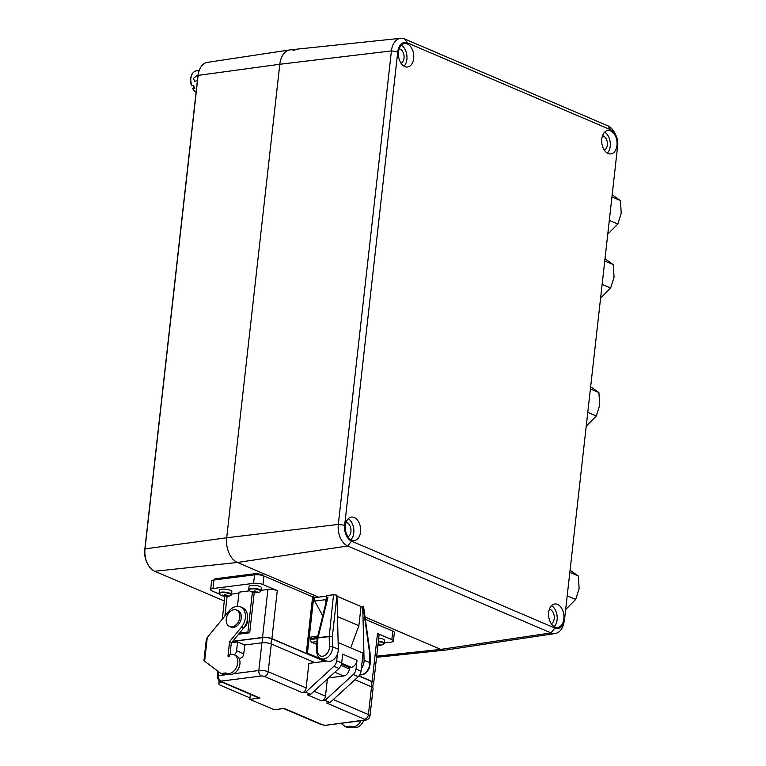 <?xml version="1.0" encoding="UTF-8"?>
<svg xmlns="http://www.w3.org/2000/svg" width="766" height="766" viewBox="0 0 766 766"><rect width="100%" height="100%" fill="white"/><g stroke="black" fill="none" stroke-linecap="round" stroke-linejoin="round"><path stroke-width="1.15" d="M294.853 50.575A20.069 12.917 82.7 0 0 289.96 49.895L207.308 62.381A18.154 11.691 82.7 0 0 198.662 72.339L198.356 73.555A15.885 10.226 82.7 0 0 197.887 76.227L144.774 549.729A15.885 10.226 82.7 0 0 147.331 563.345L147.924 564.456A18.154 11.691 82.7 0 0 154.722 571.254L224.352 601.013M198.662 72.339A18.154 11.691 82.7 0 0 198.116 75.384L145.004 548.896A18.154 11.691 82.7 0 0 147.924 564.456M289.96 49.895A20.069 12.917 82.7 0 0 279.81 64.267L226.698 537.77A20.069 12.917 82.7 0 0 237.431 562.474L318.599 597.174L237.431 562.474L154.722 571.254M376.566 657.305L445.257 650.114A20.069 12.917 -97.3 0 1 440.747 649.386L365.028 617.023L440.747 649.386A20.069 12.917 82.7 0 0 445.63 650.066L555.273 633.501A17.532 11.289 82.7 0 0 563.738 623.419L564.264 621.063A12.917 8.321 -97.3 0 1 554.89 628.053L351.575 541.15A12.917 8.321 -97.3 0 1 344.662 525.246L397.774 51.734A12.917 8.321 -97.3 0 1 407.455 42.925L610.77 129.827A12.917 8.321 -97.3 0 1 615.768 134.979A12.917 8.321 -97.3 0 1 617.683 145.731L564.571 619.244A12.917 8.321 -97.3 0 1 564.264 621.063M404.027 66.192A11.816 7.612 82.7 0 0 406.89 59.394A11.816 7.612 82.7 0 0 401.346 45.242M413.659 58.522A11.816 7.612 82.7 0 0 404.572 43.557A11.816 7.612 82.7 0 0 398.483 52.04A11.816 7.612 82.7 0 0 407.569 67.006A11.816 7.612 82.7 0 0 413.659 58.522M399.191 48.852A7.354 4.74 -97.3 0 1 404.027 58.168A7.354 4.74 -97.3 0 1 401.03 63.233M607.342 153.095A11.816 7.612 82.7 0 0 610.205 146.296A11.816 7.612 82.7 0 0 604.661 132.145M616.975 145.435A11.816 7.612 82.7 0 0 607.888 130.469A11.816 7.612 82.7 0 0 601.798 138.943A11.816 7.612 82.7 0 0 610.885 153.909A11.816 7.612 82.7 0 0 616.975 145.435M602.507 135.764A7.354 4.74 -97.3 0 1 607.342 145.071A7.354 4.74 -97.3 0 1 604.345 150.136M554.23 626.607A11.816 7.612 82.7 0 0 557.093 619.809A11.816 7.612 82.7 0 0 551.549 605.657M563.862 618.938A11.816 7.612 82.7 0 0 554.775 603.972A11.816 7.612 82.7 0 0 548.686 612.455A11.816 7.612 82.7 0 0 557.772 627.421A11.816 7.612 82.7 0 0 563.862 618.938M549.394 609.267A7.354 4.74 -97.3 0 1 554.23 618.583A7.354 4.74 -97.3 0 1 551.233 623.648M350.914 539.695A11.816 7.612 82.7 0 0 353.777 532.897A11.816 7.612 82.7 0 0 348.233 518.745M360.547 532.035A11.816 7.612 82.7 0 0 351.46 517.069A11.816 7.612 82.7 0 0 345.37 525.543A11.816 7.612 82.7 0 0 354.457 540.509A11.816 7.612 82.7 0 0 360.547 532.035M346.079 522.364A7.354 4.74 -97.3 0 1 350.914 531.671A7.354 4.74 -97.3 0 1 347.917 536.746M615.768 134.979L614.667 132.834A17.532 11.289 82.7 0 0 607.888 125.844L404.572 38.942A17.532 11.289 82.7 0 0 400.628 38.3A17.532 11.289 82.7 0 0 391.426 50.901L338.313 524.413A17.532 11.289 82.7 0 0 347.687 545.995L551.013 632.908A17.532 11.289 82.7 0 0 555.273 633.501M400.628 38.3L290.343 49.847A20.069 12.917 82.7 0 0 279.81 64.267L226.698 537.77A20.069 12.917 82.7 0 0 237.431 562.474L347.687 545.995L351.575 541.15M191.462 85.744L190.581 78.946C191.251 74.245 193.233 71.535 196.517 70.826A11.145 7.181 82.7 0 0 190.772 78.821A11.145 7.181 82.7 0 0 191.462 85.744L193.578 85.476A11.145 7.181 82.7 0 0 194.842 88.387L192.726 88.655A11.145 7.181 82.7 0 0 196.086 92.226M197.408 80.497L194.813 81.368L193.31 78.496L197.446 75.221L197.963 75.614M193.932 86.472L192.726 88.655M612.178 194.823L620.441 200.625L621.226 213.226L617.817 224.017L607.764 234.176M611.938 196.986L620.441 200.625M609.305 220.388L617.817 224.017M604.996 258.812L613.26 264.615L614.054 277.206L610.636 288.006L600.582 298.156M604.757 260.976L613.26 264.615M602.133 284.377L610.636 288.006M590.643 386.782L598.907 392.585L599.701 405.185L596.283 415.986L586.229 426.135M590.404 388.956L598.907 392.585M587.781 412.347L596.283 415.986M570.067 570.21L578.33 576.022L579.125 588.614L575.706 599.414L565.653 609.564M569.827 572.384L578.33 576.022M567.204 595.785L575.706 599.414M214.126 579.977L214.164 579.69A6.693 1.81 6.4 0 1 216.51 578.598L253.738 573.849A6.693 1.81 6.4 0 1 263.111 575.036L263.044 575.678M338.304 649.223A10.035 7.181 113.1 0 1 338.227 650.841A10.035 7.181 113.1 0 1 326.67 661.039L320.944 658.588A10.035 7.181 113.1 0 0 332.501 648.39A10.035 7.181 113.1 0 0 332.578 646.772L338.304 649.223L336.954 595.287L332.32 636.68L329.246 636.278L333.516 594.742L336.6 595.134M350.713 647.892L358.881 625.717L361.035 606.519L362.73 606.308L364.08 660.235A10.035 7.181 113.1 0 1 364.003 661.853A10.035 7.181 113.1 0 1 361.341 668.507M247.38 619.55A6.693 4.787 113.1 0 1 247.418 621.58A6.693 4.787 113.1 0 1 243.894 627.708M317.392 637.571L310.603 638.432L310.479 639.505A2.231 1.436 82.7 0 0 311.676 642.253L316.54 644.33M317.756 636.067L311.752 636.833A2.231 1.436 82.7 0 0 310.603 638.432M313.993 691.286L325.464 696.189A4.462 3.188 113.1 0 1 321.596 700.88L307.281 694.762L310.67 694.331L305.653 692.186L302.273 692.627L264.327 676.407A2.231 0.603 -173.6 0 0 261.206 676.005L221.441 681.089A2.786 0.756 -173.6 0 0 222.025 681.807L259.971 698.027A4.462 3.188 113.1 0 1 258.688 697.864L220.752 681.644A4.462 3.188 -66.9 0 0 222.025 681.807M328.585 677.92L343.57 676.005A6.693 4.787 -66.9 0 0 349.363 668.957L349.526 667.569L351.211 667.349A6.693 4.787 -66.9 0 0 357.004 660.302L356.027 669.015A6.693 4.787 113.1 0 1 353.27 674.54L324.985 700.45L329.993 702.594L358.277 676.684A6.693 4.787 113.1 0 0 361.045 671.16L363.055 653.168L338.716 642.76L338.246 646.973M364.29 720.069A4.462 2.873 -97.3 0 0 365.334 720.232L325.052 725.364L364.29 720.069A2.231 0.603 -173.6 0 0 364.559 719.245L326.613 703.025L329.993 702.594M231.054 654.384A4.127 2.949 113.1 0 1 230.336 651.579L231.332 642.722L237.594 641.927L244.756 644.982L243.76 653.838A4.127 2.949 113.1 0 1 239.011 658.032L238.829 657.956M237.594 641.927L236.598 650.774A4.127 2.949 113.1 0 1 234.137 654.738M217.994 671.284L217.42 676.464A7.248 1.963 6.4 0 1 218.205 675.708L218.645 671.772M314.922 662.619L271.298 643.976A6.693 1.81 -173.6 0 0 261.924 642.789L244.756 644.982M337.452 654.049L336.705 660.752A6.693 4.787 113.1 0 1 333.938 666.276L305.653 692.186M338.141 642.837L338.716 642.76M233.544 673.745L258.822 670.518A6.693 1.81 6.4 0 1 268.186 671.705L306.132 687.925L308.88 663.394L325.809 661.23L325.866 660.694M306.132 687.925A4.462 3.188 113.1 0 1 302.273 692.627M229.015 674.329L218.205 675.708C218.109 678.417 219.181 680.208 221.441 681.089M251.191 694.657L250.29 695.059L249.812 699.329L259.971 698.027M249.812 699.329L274.151 709.728L284.31 708.435L322.247 724.655A4.462 3.188 113.1 0 1 320.973 724.483L283.621 708.521M324.985 700.45L321.596 700.88M357.004 660.302L342.689 654.183L341.713 662.896A6.693 4.787 113.1 0 1 338.945 668.421L310.67 694.331M325.464 696.189L327.388 679.011M349.526 667.569L341.483 664.132M333.325 699.55L368.417 714.544A6.693 1.81 6.4 0 1 369.988 715.942L373.099 688.213A6.693 1.81 -173.6 0 0 371.529 686.815L354.955 679.729M324.65 661.384L271.557 638.691A6.243 1.685 -173.6 0 0 262.815 637.58L232.615 641.439M372.726 687.514L373.253 682.832A6.243 1.685 -173.6 0 0 371.788 681.529L358.919 676.024M325.828 661.039L307.444 653.178L306.266 653.331L312.605 596.81L263.925 576.003A6.693 1.81 -173.6 0 0 254.551 574.816L213.934 580.006A6.693 1.81 -173.6 0 0 211.588 581.097L210.631 589.628A6.693 1.81 -173.6 0 0 212.201 591.026L219.449 594.119M306.266 653.331L271.901 638.643L277.282 590.653L262.968 584.535A6.693 1.81 -173.6 0 0 253.594 583.347L212.977 588.537A6.693 1.81 -173.6 0 0 210.631 589.628M238.561 634.21L249.706 632.793L247.916 632.027L239.471 633.099M249.639 590.806L239.049 592.166L237.46 606.308M247.916 632.027L252.387 592.156M249.706 632.793L254.216 592.587M277.282 590.653A6.693 1.81 -173.6 0 0 267.909 589.466L261.168 590.327M271.901 638.643A6.693 1.81 -173.6 0 0 262.527 637.456L232.759 641.266M238.935 593.171L231.562 594.11M224.773 596.398L222.322 619.177M384.312 642.961L391.043 642.1A6.693 1.81 -173.6 0 0 393.398 641.008A6.693 1.81 -173.6 0 0 391.828 639.62L377.504 633.492A6.693 1.81 -173.6 0 1 379.074 634.89L373.693 682.879A6.693 1.81 -173.6 0 0 372.123 681.481L359.034 675.89M373.176 683.473A6.693 1.81 -173.6 0 0 373.693 682.879M312.605 596.81L315.812 597.528M307.444 653.178L313.782 596.657M317.172 638.643L310.479 639.505M358.881 625.717L337.49 616.573M361.035 606.519L336.983 596.235M362.73 606.308L362.835 607.275M359.742 674.894A10.035 7.181 -66.9 0 0 369.729 664.304A10.035 7.181 -66.9 0 0 369.806 662.686L369.547 652.594L363.084 606.461M317.986 638.078L317.028 645.077L317.478 650.765A7.804 5.582 -66.9 0 0 323.128 656.127A7.804 5.582 -66.9 0 0 329.38 647.998A7.804 5.582 -66.9 0 0 329.437 646.734L329.189 636.642L317.861 637.906L317.727 638.901L318.043 637.705L329.246 636.278M326.115 601.99L325.32 599.711L328.011 597.059L326.316 597.279L326.728 595.613L333.516 594.742M318.043 637.705L328.011 597.059L326.373 601.272M326.594 596.149L315.554 597.557A2.231 1.436 82.7 0 0 314.462 598.84A2.231 1.436 82.7 0 0 314.759 601.061L325.32 599.711A2.231 1.408 174.9 0 1 326.44 600.668M314.759 601.061L322.716 615.845M316.521 638.729L314.625 637.925M393.398 641.008L394.356 632.477A6.693 1.81 -173.6 0 0 392.786 631.088L365.363 619.359M236.541 610.042L237.977 610.655A8.914 6.387 113.1 0 1 241.242 617.99A8.914 6.387 113.1 0 1 230.968 627.057L229.532 626.444A8.914 6.387 113.1 0 1 226.267 619.11A8.914 6.387 113.1 0 1 236.541 610.042A8.914 6.387 113.1 0 1 239.806 617.377A8.914 6.387 113.1 0 1 229.532 626.444M360.978 720.787A10.035 7.181 113.1 0 1 350.79 726.427A10.035 7.181 113.1 0 1 350.282 726.178L345.562 726.781L347.716 727.7L352.37 727.106M363.678 720.442A10.035 7.181 113.1 0 1 352.935 727.346L350.79 726.427M345.562 726.781L340.994 723.343M229.685 655.61A1.111 0.795 113.1 0 1 227.99 655.82L229.589 641.592L241.347 627.306A13.376 9.575 -66.9 0 0 240.447 606.863A13.376 9.575 -66.9 0 0 229.024 611.029L207.28 637.446L204.618 661.221L221.001 673.534L225.721 672.931A10.035 7.181 -66.9 0 0 226.219 673.18A10.035 7.181 -66.9 0 0 236.761 666.774A10.035 7.181 -66.9 0 0 234.109 654.729A10.035 7.181 -66.9 0 0 229.781 654.71L229.685 655.61M230.384 654.528L230.509 653.417M231.715 642.674L229.589 641.592M231.734 642.511L243.492 628.216A13.376 9.575 -66.9 0 0 242.592 607.783L240.447 606.863M226.219 673.18L228.364 674.099A10.035 7.181 -66.9 0 0 238.915 667.693A10.035 7.181 -66.9 0 0 236.254 655.648L234.109 654.729M221.001 673.534L223.145 674.453L227.808 673.86M204.618 661.221L204.512 660.675M203.947 660.56L206.322 639.399L207.28 637.446M221.977 682.171L221.977 682.18A8.914 2.413 -173.6 0 0 218.837 683.636A8.914 2.413 -173.6 0 0 220.934 685.493L249.975 697.903M378.5 644.876A5.965 1.618 -173.6 0 0 379.007 644.915M379.017 644.637L378.538 645.202A11.117 0.565 -82.8 0 1 378.433 645.326A10.935 10.724 -7.7 0 1 377.916 645.288A11.145 11.145 0 0 0 383.23 644.512A5.965 1.618 -173.6 0 0 383.91 643.957A5.965 1.618 -173.6 0 0 378.49 641.64A5.965 1.618 -173.6 0 0 378.327 641.621M378.088 643.718A10.935 8.081 10.4 0 0 378.911 643.804A11.117 0.565 -82.8 0 1 378.749 644.541L379.141 644.704A11.117 10.686 -162.6 0 0 380.807 644.608A10.935 1.819 71.4 0 1 380.75 644.857A10.935 1.819 71.4 0 1 380.673 645.039L380.52 644.646M379.007 645.135A11.117 10.686 17.4 0 0 380.673 645.039M378.385 641.056A6.243 1.685 -173.6 0 1 378.567 641.085A6.243 1.685 -173.6 0 1 384.254 643.421L384.589 640.443A6.243 1.685 -173.6 0 0 378.902 638.107A6.243 1.685 -173.6 0 0 378.72 638.078M378.433 645.326L378.643 643.775M255.365 592.242A5.965 1.618 -173.6 0 0 255.873 592.281M260.095 591.879A5.965 1.618 -173.6 0 0 260.775 591.323A5.965 1.618 -173.6 0 0 255.356 589.006A5.965 1.618 -173.6 0 0 248.96 589.83A5.965 1.618 -173.6 0 0 249.477 590.691A11.145 11.145 0 0 0 260.095 591.879L261.12 590.787A6.243 1.685 -173.6 0 0 255.432 588.451A6.243 1.685 -173.6 0 0 248.711 589.389L249.477 590.691M255.882 592.003L255.404 592.568A11.117 0.565 -82.8 0 1 255.298 592.692A10.935 10.724 -7.7 0 1 253.661 592.491A11.117 0.565 97.2 0 0 253.766 592.357L253.374 592.185A11.117 10.686 17.4 0 1 251.765 591.678A10.935 0.823 -57.3 0 1 251.822 591.486A10.935 0.823 -57.3 0 1 251.909 591.247A11.117 10.686 -162.6 0 0 253.508 591.754L253.977 591.697A11.117 0.565 97.2 0 0 254.149 590.959A10.935 8.081 10.4 0 0 255.777 591.17A11.117 0.565 -82.8 0 1 255.605 591.907L256.007 592.07A11.117 10.686 -162.6 0 0 257.673 591.974A10.935 1.819 71.4 0 1 257.615 592.223A10.935 1.819 71.4 0 1 257.539 592.415L257.386 592.013M255.863 592.511A11.117 10.686 17.4 0 0 257.539 592.415M251.794 591.649A5.965 1.618 -173.6 0 0 253.728 592.051M261.12 590.787L261.455 587.809A6.243 1.685 -173.6 0 0 255.767 585.473A6.243 1.685 -173.6 0 0 249.046 586.411L248.711 589.389M253.69 592.329L253.766 591.716M255.298 592.692L255.509 591.141M225.75 596.025A5.965 1.618 -173.6 0 0 227.885 596.092M230.48 595.67A5.965 1.618 -173.6 0 0 231.16 595.105A5.965 1.618 -173.6 0 0 225.74 592.798A5.965 1.618 -173.6 0 0 219.344 593.612A5.965 1.618 -173.6 0 0 219.861 594.473A11.145 11.145 0 0 0 230.48 595.67L231.504 594.569A6.243 1.685 -173.6 0 0 225.817 592.233A6.243 1.685 -173.6 0 0 219.105 593.181L219.861 594.473M226.075 594.943L226.391 595.862A11.117 10.686 -162.6 0 0 228.067 595.766A10.935 1.819 71.4 0 1 228.009 596.005A10.935 1.819 71.4 0 1 227.923 596.197L227.78 595.795M225.999 595.689A11.117 0.565 -82.8 0 0 226.171 594.952A10.935 8.081 10.4 0 1 224.534 594.742A11.117 0.565 97.2 0 1 224.361 595.479L223.892 595.546A11.117 10.686 -162.6 0 1 222.293 595.029A10.935 0.823 -57.3 0 0 222.207 595.268A10.935 0.823 -57.3 0 0 222.159 595.46A11.117 10.686 17.4 0 0 223.758 595.977L224.151 596.139A11.117 0.565 97.2 0 1 224.055 596.274A10.935 10.724 -7.7 0 0 225.683 596.484A11.117 0.565 -82.8 0 0 225.788 596.35L226.257 596.293A11.117 10.686 17.4 0 0 227.923 596.197M231.504 594.569L231.839 591.591A6.243 1.685 -173.6 0 0 226.152 589.255A6.243 1.685 -173.6 0 0 219.43 590.203L219.105 593.181M224.074 596.12L224.16 595.498M225.683 596.484L225.893 594.933M397.774 51.734L391.426 50.901L279.81 64.267L198.116 75.384L197.887 76.227M344.662 525.246L338.313 524.413L226.698 537.77L145.004 548.896L144.774 549.729M554.89 628.053L551.013 632.908L440.747 649.386L376.69 656.175M607.888 125.844L610.77 129.827M404.572 38.942L407.455 42.925M253.738 573.849L253.613 574.931M216.51 578.598L216.395 579.69M332.32 636.68L332.578 646.772A2.231 0.843 178.6 0 0 329.437 646.734M364.08 660.235L369.806 662.686A2.231 0.843 -1.4 0 1 370.323 663.203L369.289 668.373L366.703 672.242L364.252 674.08L359.714 674.932M353.27 674.54L358.277 676.684M356.027 669.015L361.045 671.16M322.247 724.655A2.786 0.756 -173.6 0 0 324.525 725.153M371.529 686.815L368.417 714.544A4.462 3.188 113.1 0 1 364.559 719.245M236.598 650.774L243.76 653.838M261.206 676.005A4.462 2.873 82.7 0 1 258.822 670.518L261.924 642.789M264.327 676.407A4.462 3.188 113.1 0 0 268.186 671.705L271.298 643.976M333.938 666.276L338.945 668.421M336.705 660.752L341.713 662.896M343.57 676.005L334.78 672.242M349.363 668.957L341.052 665.395M351.211 667.349L341.665 663.27M262.231 642.751L262.815 637.58M270.982 643.852L271.557 638.691M371.213 686.681L371.788 681.529M212.977 588.537L213.934 580.006M253.594 583.347L254.551 574.816M262.968 584.535L263.925 576.003M262.527 637.456L267.909 589.466M224.898 616.046L227.1 596.465M372.123 681.481L377.504 633.492M316.846 641.582L311.676 642.253M316.511 644.599L316.684 651.435A2.231 0.843 -1.4 0 1 317.478 650.765M391.828 639.62L392.786 631.088M229.34 656.405L227.99 655.82M243.492 628.216L241.347 627.306M196.086 92.284L192.515 88.597M196.517 70.826L199.208 70.482M325.052 725.364L320.973 724.483M365.334 720.232C368.101 719.667 369.652 718.24 369.988 715.942M220.752 681.644C219.153 681.501 218.042 679.768 217.42 676.464M370.064 652.967L363.611 606.873M370.064 652.996L370.323 663.203M317.21 638.308L316.511 644.56M316.684 651.435C317.019 655.189 318.436 657.573 320.944 658.588M317.22 638.279L326.517 600.352M219.162 680.696L218.837 683.636M384.254 643.421L383.23 644.512"/></g></svg>
